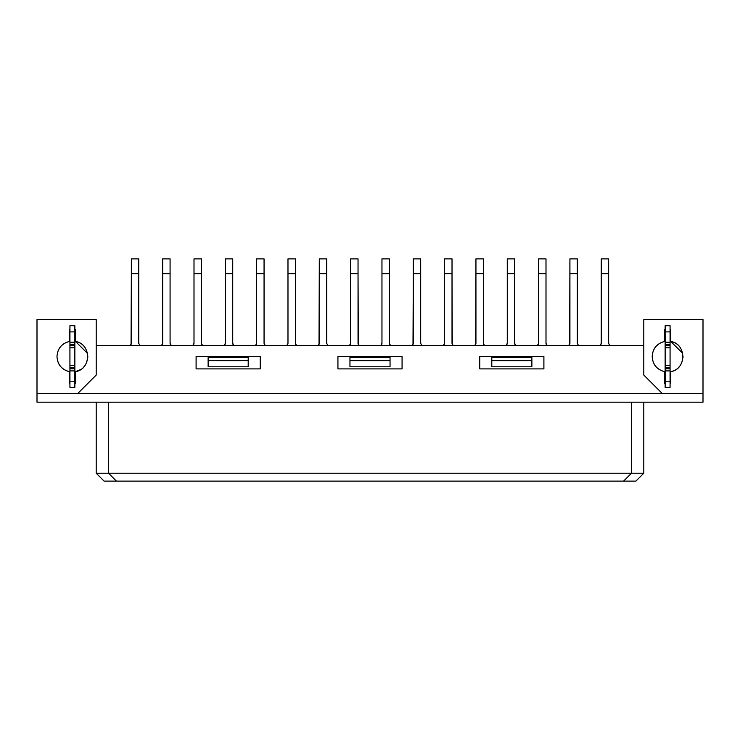 <?xml version="1.0" encoding="UTF-8"?>
<svg xmlns="http://www.w3.org/2000/svg" width="740" height="740" viewBox="0 0 740 740"><rect width="100%" height="100%" fill="white"/><g stroke="black" fill="none" stroke-linecap="round" stroke-linejoin="round"><path stroke-width="1.11" d="M664.52 341.454C656.787 343.526 652.68 348.568 652.19 356.56C652.726 348.605 656.843 343.573 664.52 341.454L664.52 329.42L665.14 329.42L664.52 329.42L664.52 341.454M69.31 341.454C61.577 343.526 57.47 348.568 56.98 356.56C57.526 348.605 61.633 343.573 69.31 341.454L69.31 329.42L69.93 329.42L69.31 329.42L69.31 341.454M37 393.56L37 402.19L703 402.19L703 393.56L37 393.56L37 319.56L37 393.56L703 393.56L703 402.19L37 402.19L37 393.56M703 319.56L703 393.56L703 319.56L643.8 319.56L703 319.56M96.2 319.56L37 319.56L96.2 319.56L96.2 345.46L96.2 319.56M74.86 329.42L75.48 329.42L75.48 341.454C91.529 343.767 91.529 369.343 75.48 371.665L75.48 383.69L74.86 383.69L75.48 383.69L75.48 371.665C91.64 368.807 91.64 344.304 75.48 341.454L75.48 329.42L74.86 329.42M69.93 383.69L69.31 383.69L69.31 371.665C61.633 369.538 57.526 364.506 56.98 356.56C57.47 364.552 61.587 369.584 69.31 371.665L69.31 383.69L69.93 383.69M108.53 473.23L108.53 402.19L108.53 473.23L631.47 473.23L631.47 402.19L631.47 473.23L643.8 473.23L643.8 402.19L643.8 473.23L108.53 473.23L116.43 481.12L108.53 473.23L96.2 473.23L96.2 402.19L96.2 473.23L108.53 473.23M643.8 319.56L643.8 345.46L643.8 319.56M665.14 383.69L664.52 383.69L664.52 371.665C656.843 369.538 652.726 364.506 652.19 356.56C652.68 364.552 656.787 369.584 664.52 371.665L664.52 383.69L665.14 383.69M670.69 341.454L670.69 329.42L670.07 329.42L670.69 329.42L670.69 341.454C686.739 343.767 686.739 369.343 670.69 371.665L670.69 383.69L670.07 383.69L670.69 383.69L670.69 371.665C686.85 368.807 686.85 344.304 670.69 341.454L682.659 353.23M69.31 332.51L69.93 332.51L69.31 332.51M74.86 332.51L75.48 332.51L74.86 332.51M75.48 341.454L87.477 353.332M87.801 355.931L87.783 357.476M84.379 366.254L83.861 366.864M80.651 369.575L75.48 371.665M75.48 380.61L74.86 380.61L75.48 380.61M69.93 380.61L69.31 380.61L69.93 380.61M96.2 375.06L96.2 345.46L643.8 345.46L643.8 375.06L643.8 345.46L96.2 345.46L96.2 375.06L77.7 393.56L96.2 375.06M75.48 333.49L74.86 333.49L75.48 333.49M69.93 333.49L69.31 333.49L69.93 333.49M69.31 379.62L69.93 379.62L69.31 379.62M74.86 379.62L75.48 379.62L74.86 379.62M664.52 379.62L665.14 379.62L664.52 379.62M670.07 379.62L670.69 379.62L670.07 379.62M683.011 356.079L682.992 357.476M679.588 366.254L679.07 366.864M670.69 333.49L670.07 333.49L670.69 333.49M665.14 333.49L664.52 333.49L665.14 333.49M623.57 481.12L631.47 473.23L623.57 481.12L635.91 481.12L643.8 473.23L635.91 481.12L116.43 481.12L623.57 481.12M104.09 481.12L96.2 473.23L104.09 481.12L116.43 481.12L104.09 481.12M664.52 332.51L665.14 332.51L664.52 332.51M670.07 332.51L670.69 332.51L670.07 332.51M670.69 380.61L670.07 380.61L670.69 380.61M665.14 380.61L664.52 380.61L665.14 380.61M337.93 356.56L402.07 356.56L337.93 356.56L337.93 368.89L402.07 368.89L402.07 356.56L402.07 368.89L337.93 368.89L337.93 356.56L402.07 356.56L402.07 368.89L337.93 368.89L337.93 356.56M196.1 368.89L196.1 356.56L196.1 368.89L260.23 368.89L260.23 356.56L196.1 356.56L260.23 356.56L260.23 368.89L196.1 368.89L196.1 356.56L260.23 356.56L260.23 368.89L196.1 368.89M479.77 356.56L543.9 356.56L479.77 356.56L479.77 368.89L543.9 368.89L543.9 356.56L543.9 368.89L479.77 368.89L479.77 356.56L543.9 356.56L543.9 368.89L479.77 368.89L479.77 356.56M662.3 393.56L643.8 375.06L662.3 393.56M248.205 366.79L208.125 366.79L208.125 357.54L248.205 357.54L248.205 366.79L248.205 360.63L208.125 360.63L208.125 366.79L248.205 366.79M390.045 366.79L349.955 366.79L349.955 357.54L390.045 357.54L390.045 366.79L390.045 360.63L349.955 360.63L349.955 366.79L390.045 366.79M531.875 366.79L491.795 366.79L491.795 357.54L531.875 357.54L531.875 366.79L531.875 360.63L491.795 360.63L491.795 366.79L531.875 366.79M491.795 357.54L491.795 360.63L531.875 360.63L531.875 357.54L491.795 357.54M349.955 357.54L349.955 360.63L390.045 360.63L390.045 357.54L349.955 357.54M208.125 357.54L208.125 360.63L248.205 360.63L248.205 357.54L208.125 357.54M600.963 344.507L600.612 345.016M609.816 345.46L608.65 343.36L609.649 345.349M608.65 343.36L608.65 273.68L601.25 273.68L601.25 343.36L601.25 258.88L601.25 273.68L608.65 273.68L608.65 343.36M600.085 345.46L601.25 343.36M608.65 258.88L608.65 273.68L608.65 258.88L601.25 258.88L608.65 258.88M569.643 344.507L569.92 258.88L577.32 258.88L569.92 258.88L569.92 273.68L577.32 273.68L577.32 258.88L577.32 343.36L578.495 345.46L577.32 343.36L577.32 273.68L569.92 273.68L569.92 343.36L569.291 345.016M578.495 345.46L577.959 345.016L578.495 345.46M568.755 345.46L569.92 343.36M538.313 344.507L537.962 345.016M547.156 345.45L546 343.36L546 273.68L538.6 273.68L538.6 343.36L538.6 258.88L538.6 273.68L546 273.68L546 343.36L547.165 345.46M546.277 344.507L546 343.36L546.277 344.507M537.425 345.46L538.6 343.36M546 258.88L546 273.68L546 258.88L538.6 258.88L546 258.88M506.983 344.507L506.632 345.016M515.836 345.45L514.67 343.36L514.67 273.68L507.27 273.68L507.27 343.36L507.27 258.88L507.27 273.68L514.67 273.68L514.67 343.36L515.836 345.46M514.957 344.507L514.67 343.36L514.957 344.507M506.105 345.46L507.27 343.36M514.67 258.88L514.67 273.68L514.67 258.88L507.27 258.88L514.67 258.88M475.311 345.016L475.94 343.36L474.775 345.46M475.663 344.507L475.94 273.68L475.94 343.36M484.506 345.45L483.34 343.36L483.34 273.68L475.94 273.68L483.34 273.68L483.34 343.36L484.515 345.46M483.627 344.507L483.34 343.36L483.627 344.507M483.34 258.88L483.34 273.68L483.34 258.88L475.94 258.88L475.94 273.68L475.94 258.88L483.34 258.88M453.176 345.45L452.649 345.016L453.176 345.45M452.297 344.507L452.02 273.68L444.62 273.68L444.62 343.36L443.982 345.016M444.333 344.507L444.62 258.88L444.62 273.68L452.02 273.68L452.02 343.36L453.185 345.46M443.445 345.46L444.62 343.36M452.02 258.88L452.02 273.68L452.02 258.88L444.62 258.88L452.02 258.88M413.003 344.507L413.29 273.68L420.69 273.68L420.69 258.88L420.69 343.36L421.856 345.46L420.69 343.36L420.69 273.68L413.29 273.68L413.29 343.36L412.652 345.016M412.125 345.46L413.29 343.36M413.29 273.68L413.29 258.88L413.29 273.68M420.69 258.88L413.29 258.88L420.69 258.88M380.804 345.45L381.331 345.016M381.683 344.507L381.96 343.36L380.795 345.46L381.96 343.36L381.96 273.68L381.96 343.36M390.526 345.45L389.36 343.36L389.36 273.68L381.96 273.68L389.36 273.68L389.36 343.36L390.535 345.46M389.647 344.507L389.36 343.36L389.647 344.507M389.36 258.88L389.36 273.68L389.36 258.88L381.96 258.88L381.96 273.68L381.96 258.88L389.36 258.88M350.353 344.507L350.002 345.016M358.317 344.507L358.04 273.68L350.64 273.68L350.64 343.36L350.64 258.88L350.64 273.68L358.04 273.68L358.04 343.36L359.205 345.46L358.04 343.36L358.317 344.507M349.465 345.46L350.64 343.36M358.04 258.88L358.04 273.68L358.04 258.88L350.64 258.88L358.04 258.88M319.023 344.507L319.31 258.88L326.71 258.88L319.31 258.88L319.31 273.68L326.71 273.68L326.71 258.88L326.71 343.36L327.875 345.46L326.71 343.36L326.71 273.68L319.31 273.68L319.31 343.36L318.672 345.016M327.875 345.45L327.348 345.016L327.875 345.45M318.144 345.46L319.31 343.36M286.824 345.45L287.351 345.016M287.703 344.507L287.98 343.36L286.815 345.46L287.98 343.36L287.98 273.68L287.98 343.36M296.546 345.45L295.38 343.36L295.38 273.68L287.98 273.68L295.38 273.68L295.38 343.36L296.555 345.46M295.667 344.507L295.38 343.36L295.667 344.507M295.38 258.88L295.38 273.68L295.38 258.88L287.98 258.88L287.98 273.68L287.98 258.88L295.38 258.88M256.373 344.507L256.66 258.88L264.06 258.88L256.66 258.88L256.66 273.68L264.06 273.68L264.06 258.88L264.06 343.36L265.225 345.46L264.06 343.36L264.06 273.68L256.66 273.68L256.66 343.36L256.022 345.016M265.216 345.45L264.689 345.016L265.216 345.45M255.485 345.46L256.66 343.36M225.043 344.507L224.692 345.016M233.896 345.45L232.73 343.36L232.73 273.68L225.33 273.68L225.33 343.36L225.33 258.88L225.33 273.68L232.73 273.68L232.73 343.36L233.896 345.46M233.017 344.507L232.73 343.36L233.017 344.507M224.165 345.46L225.33 343.36M232.73 258.88L232.73 273.68L232.73 258.88L225.33 258.88L232.73 258.88M192.844 345.45L193.371 345.016M193.723 344.507L194 343.36L192.835 345.46L194 343.36L194 273.68L194 343.36M202.566 345.45L201.4 343.36L201.4 273.68L194 273.68L201.4 273.68L201.4 343.36L202.575 345.46M201.687 344.507L201.4 343.36L201.687 344.507M201.4 258.88L201.4 273.68L201.4 258.88L194 258.88L194 273.68L194 258.88L201.4 258.88M162.393 344.507L162.042 345.016M171.236 345.45L170.08 343.36L170.08 273.68L162.68 273.68L162.68 343.36L162.68 258.88L162.68 273.68L170.08 273.68L170.08 343.36L171.245 345.46M170.357 344.507L170.08 343.36L170.357 344.507M161.505 345.46L162.68 343.36M170.08 258.88L170.08 273.68L170.08 258.88L162.68 258.88L170.08 258.88M131.063 344.507L131.35 273.68L138.75 273.68L138.75 258.88L138.75 343.36L139.916 345.46L138.75 343.36L138.75 273.68L131.35 273.68L131.35 343.36L130.712 345.016M130.185 345.46L131.35 343.36M131.35 273.68L131.35 258.88L131.35 273.68M138.75 258.88L131.35 258.88L138.75 258.88M670.07 325.72L670.07 387.39L670.07 344.322L665.14 344.322L665.14 325.72L670.07 325.72L665.14 325.72L665.14 331.89L670.07 331.89L670.07 325.72L665.14 325.72M665.14 387.39L665.14 344.322L665.14 345.673L670.07 345.673L665.14 345.673L665.14 347.782L670.07 347.782L665.14 347.782L665.14 365.338L670.07 365.338L665.14 365.338L665.14 367.447L670.07 367.447L665.14 367.447L665.14 368.788L670.07 368.788L665.14 368.788L665.14 370.897L670.07 370.897L665.14 370.897L665.14 381.22L670.07 381.22L665.14 381.22L665.14 387.39L670.07 387.39L665.14 387.39M670.07 342.213L670.07 331.89L665.14 331.89L665.14 342.213L670.07 342.213L665.14 342.213L665.14 344.322L670.07 344.322L670.07 342.213M74.86 325.72L74.86 387.39L74.86 344.322L69.93 344.322L69.93 325.72L74.86 325.72L69.93 325.72L69.93 331.89L74.86 331.89L74.86 325.72L69.93 325.72M69.93 387.39L69.93 344.322L69.93 345.673L74.86 345.673L69.93 345.673L69.93 347.782L74.86 347.782L69.93 347.782L69.93 365.338L74.86 365.338L69.93 365.338L69.93 367.447L74.86 367.447L69.93 367.447L69.93 368.788L74.86 368.788L69.93 368.788L69.93 370.897L74.86 370.897L69.93 370.897L69.93 381.22L74.86 381.22L69.93 381.22L69.93 387.39L74.86 387.39L69.93 387.39M74.86 342.213L74.86 331.89L69.93 331.89L69.93 342.213L74.86 342.213L69.93 342.213L69.93 344.322L74.86 344.322L74.86 342.213"/></g></svg>

